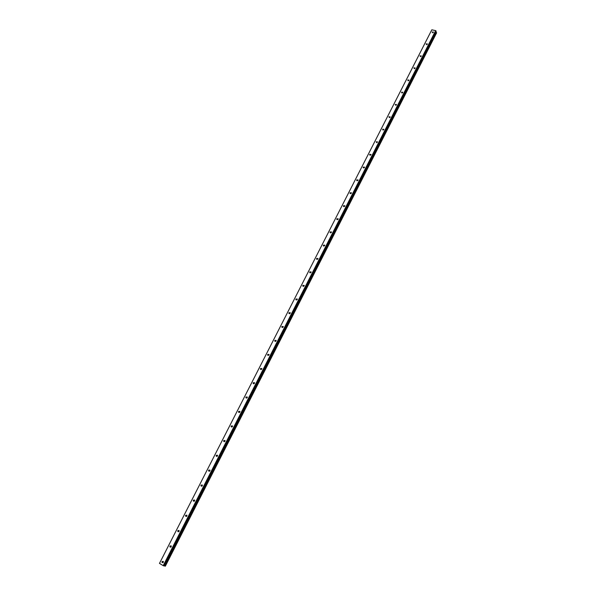 <?xml version="1.0" encoding="UTF-8"?>
<svg xmlns="http://www.w3.org/2000/svg" width="596" height="596" viewBox="0 0 596 596"><rect width="100%" height="100%" fill="white"/><g stroke="black" fill="none" stroke-linecap="round" stroke-linejoin="round"><path stroke-width="0.89" d="M163.297 561.372L162.037 561.544L162.045 562.475L163.304 562.304L163.297 561.372L162.954 562.684M432.078 32.05L433.441 32.042L432.078 32.05M426.021 43.918L427.384 43.925L426.021 43.918M419.927 55.875L421.29 55.875L419.927 55.875M413.788 67.907L415.159 67.914L413.788 67.907M407.612 80.02L408.975 80.028L407.612 80.02M401.391 92.216L402.762 92.224L401.391 92.216M395.133 104.486L396.504 104.501L395.133 104.486M388.83 116.846L390.201 116.861L388.83 116.846M382.483 129.287L383.854 129.302L382.483 129.287M376.091 141.811L377.462 141.826L376.091 141.811M369.662 154.424L369.595 154.796L371.032 154.439L369.662 154.424M364.484 167.521L364.558 167.133L363.188 167.126L363.113 167.506L364.484 167.521L363.657 167.983M357.987 180.26L357.138 180.782M356.669 179.91L356.594 180.305L358.04 179.917L356.669 179.91M351.439 193.119L350.567 193.663M350.105 192.776L350.031 193.186L351.476 192.791L350.105 192.776M344.838 206.06L343.966 206.633M343.49 205.739L343.423 206.156L344.793 206.171L344.861 205.754L343.49 205.739M338.193 219.09L337.314 219.7M336.837 218.792L336.762 219.216L338.133 219.231L338.208 218.799L336.837 218.792M331.495 232.209L330.616 232.85M330.132 231.933L330.065 232.373L331.436 232.38L331.503 231.941L330.132 231.933M324.753 245.418L323.874 246.096M323.39 245.165L323.315 245.619L324.686 245.626L324.753 245.172L323.39 245.165M317.966 258.724L317.087 259.431M316.588 258.485L316.521 258.955L317.884 258.962L317.959 258.493L316.588 258.485M311.127 272.119L310.248 272.864M309.749 271.91L309.674 272.394L311.045 272.394L311.112 271.91L309.749 271.91M304.236 285.611L303.371 286.393M302.857 285.417L302.783 285.916L304.154 285.916L304.221 285.424L302.857 285.417M297.3 299.199L296.443 300.012M295.914 299.028L295.847 299.542L297.21 299.542L297.277 299.028L295.914 299.028M290.304 312.885L289.462 313.734M288.926 312.736L288.859 313.265L290.222 313.258L290.289 312.729L288.926 312.736M283.264 326.66L282.437 327.547M281.886 326.534L281.819 327.085L283.182 327.07L283.249 326.526L281.886 326.534M276.179 340.54L275.367 341.463M274.801 340.435L274.734 341.001L276.09 340.986L276.157 340.42L274.801 340.435M269.034 354.516L268.245 355.477M267.656 354.441L267.597 355.022L268.945 355L269.012 354.419L267.656 354.441M261.838 368.596L261.07 369.587M260.467 368.537L260.407 369.14L261.756 369.118L261.815 368.514L260.467 368.537M254.589 382.781L253.844 383.802M253.225 382.744L253.166 383.37L254.507 383.332L254.566 382.707L253.225 382.744M247.288 397.063L246.573 398.121M245.925 397.048L245.872 397.696L247.213 397.651L247.265 397.01L245.925 397.048M239.927 411.449L239.242 412.544M238.579 411.456L238.527 412.127L239.86 412.074L239.912 411.411L238.579 411.456M232.515 425.946L231.859 427.071L231.129 426.662L232.455 426.602L232.507 425.917L231.174 425.976L231.129 426.662M225.05 440.548L224.431 441.703M223.716 440.593L223.671 441.308L224.997 441.241L225.042 440.533L223.716 440.593M217.533 455.255L216.944 456.439L216.162 456.059L217.488 455.985L217.525 455.247L216.206 455.329L216.162 456.059M209.956 470.073L209.397 471.287L208.6 470.922L209.919 470.833L209.956 470.073L208.637 470.162L208.6 470.922M202.32 485.002L201.806 486.239M201.016 485.114L200.986 485.896L202.297 485.8L202.327 485.01L201.016 485.114M194.631 500.044L194.147 501.303L193.313 500.983L194.609 500.871L194.639 500.059L193.335 500.171L193.313 500.983M186.883 515.205L186.436 516.479L185.579 516.181L186.876 516.054L186.891 515.22L185.594 515.339L185.579 516.181M179.076 530.47L178.666 531.766M177.802 530.626L177.794 531.498L179.076 531.356L179.083 530.492L177.802 530.626M171.208 545.854L170.843 547.173L169.949 546.927L171.223 546.77L171.223 545.876L169.949 546.025L169.949 546.927M435.646 30.634L163.215 565.649L159.482 563.399L431.817 29.8L435.646 30.634L435.959 30.865L163.617 565.827L164.146 565.947L436.16 31.469L435.959 30.865M435.892 31.99L436.615 32.832L165.33 566.2L164.228 565.783M163.215 565.649L163.617 565.827M431.817 29.8L159.482 563.399M433.136 32.616L432.666 32.795M427.116 44.469L426.587 44.678M421.052 56.404L420.471 56.642M414.943 68.421L414.317 68.689M408.789 80.52L408.126 80.81M402.591 92.693L401.89 93.013M396.355 104.948L395.625 105.298M390.075 117.293L389.315 117.665M383.742 129.719L382.96 130.122M377.372 142.228L376.568 142.653M370.958 154.818L370.131 155.28M436.257 32.348L164.742 565.991M436.481 32.571L165.062 566.118M436.555 32.646L165.174 566.163M162.045 562.475L162.946 562.669M350.031 193.186L350.262 193.558M343.423 206.156L343.676 206.544M336.762 219.216L337.038 219.611M330.065 232.373L330.355 232.775M323.315 245.619L323.635 246.036M316.521 258.955L316.863 259.379M309.674 272.394L310.047 272.819M302.783 285.916L303.178 286.356M295.847 299.542L296.272 299.989M288.859 313.265L289.313 313.712M281.819 327.085L282.303 327.532M274.734 341.001L275.248 341.456M267.597 355.022L268.14 355.469M260.407 369.14L260.981 369.587M253.166 383.37L253.777 383.809M245.872 397.696L246.513 398.128M238.527 412.127L239.197 412.551M223.671 441.308L224.409 441.703M200.986 485.896L201.798 486.232M177.794 531.498L178.658 531.751"/></g></svg>
